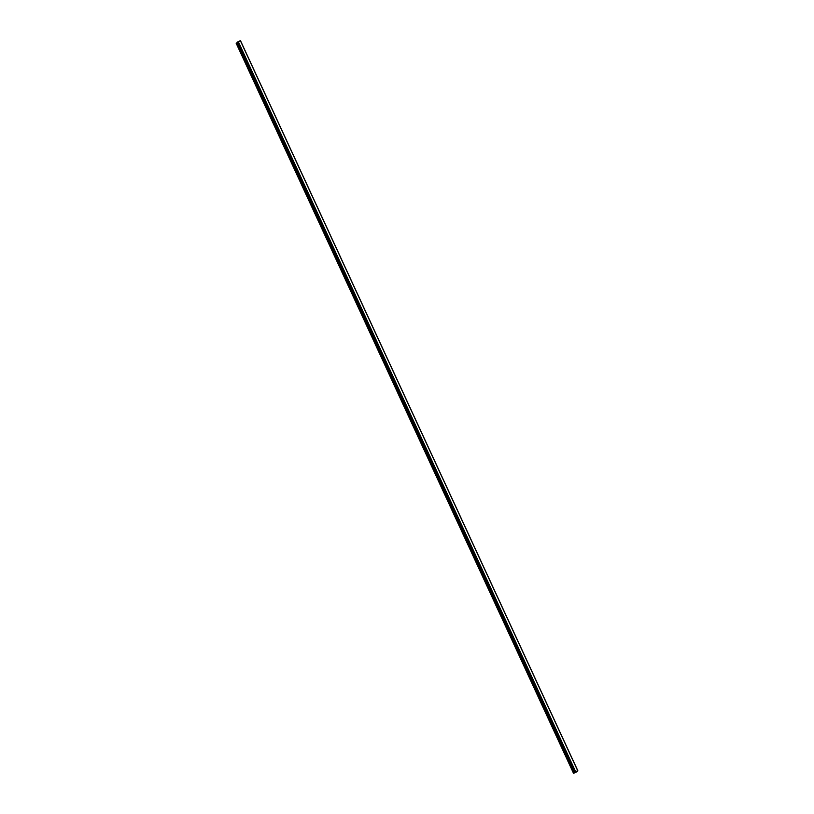 <?xml version="1.0" encoding="UTF-8"?>
<svg xmlns="http://www.w3.org/2000/svg" width="814" height="814" viewBox="0 0 814 814"><rect width="100%" height="100%" fill="white"/><g stroke="black" fill="none" stroke-linecap="round" stroke-linejoin="round"><path stroke-width="1.22" d="M575.925 772.303L573.504 773.3L575.6 771.641L577.828 770.746L575.925 772.303M238.095 42.338L236.192 43.254M577.808 770.746L240.496 40.7L238.268 41.595L575.213 771.896M236.182 43.244L573.514 773.29L236.172 43.254M236.365 43.091L573.697 773.137M236.589 42.979L573.921 773.035M236.854 42.908L574.185 772.964M237.301 42.725L574.633 772.781M237.963 42.409L575.294 772.455M238.075 41.697L575.396 771.743M238.268 41.595L575.6 771.641M240.395 40.731L577.726 770.777M237.881 41.86L575.203 771.906M240.496 40.7L577.828 770.746"/></g></svg>
